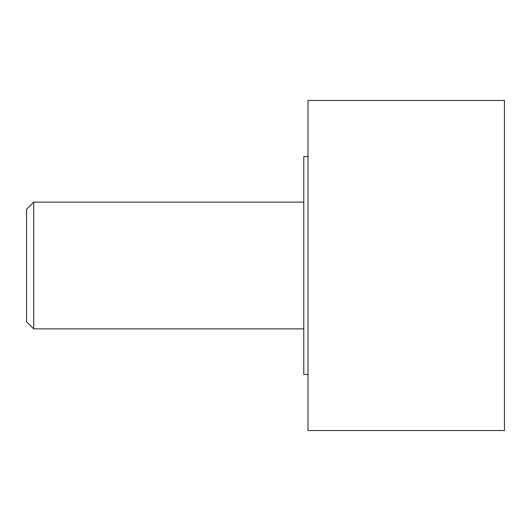 <?xml version="1.0" encoding="UTF-8"?>
<svg xmlns="http://www.w3.org/2000/svg" width="531" height="531" viewBox="0 0 531 531"><rect width="100%" height="100%" fill="white"/><g stroke="black" fill="none" stroke-linecap="round" stroke-linejoin="round"><path stroke-width="0.8" d="M33.699 328.868L26.55 321.72L26.55 209.28L33.699 202.132L33.699 328.868L303.785 328.868M308.007 265.5L308.007 430.522L504.45 430.522L504.45 100.478L308.007 100.478L308.007 265.5M308.007 156.585L303.785 156.585L303.785 374.415L308.007 374.415M33.699 202.132L303.785 202.132"/></g></svg>
